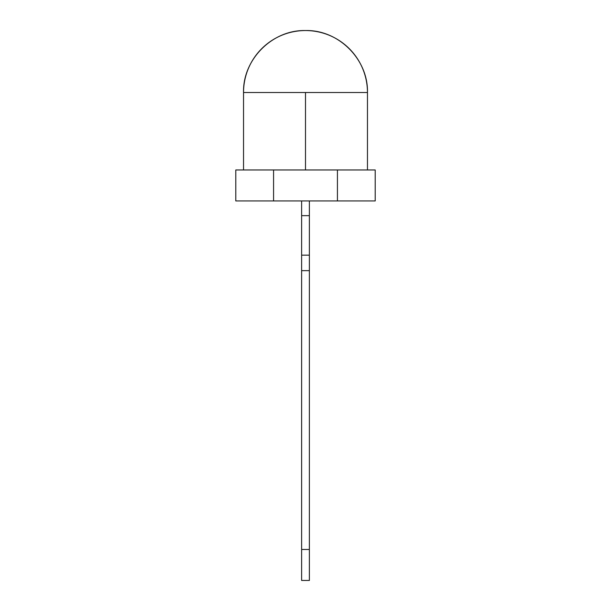 <?xml version="1.0" encoding="UTF-8"?>
<svg xmlns="http://www.w3.org/2000/svg" width="611" height="611" viewBox="0 0 611 611"><rect width="100%" height="100%" fill="white"/><g stroke="black" fill="none" stroke-linecap="round" stroke-linejoin="round"><path stroke-width="0.92" d="M375.032 200.943L273.568 200.943L273.568 169.965L235.793 169.965L235.793 200.943L273.568 200.943L236.113 200.943M243.537 169.965L243.537 92.513L367.463 92.513A61.963 61.963 0 0 0 305.5 30.55A61.963 61.963 0 0 0 243.537 92.513C242.689 59.404 272.391 29.695 305.5 30.55A61.963 61.963 0 0 0 243.537 92.513L367.463 92.513A61.963 61.963 0 0 0 305.5 30.55C338.609 29.695 368.311 59.404 367.463 92.513L305.5 92.513L305.5 169.965L374.887 169.965M309.372 200.943L309.372 580.45L301.628 580.45L301.628 549.472L309.372 549.472L309.372 580.45L301.628 580.45L301.628 549.472L309.372 549.472L309.372 580.45L301.628 580.45L301.628 549.472L309.372 549.472L309.372 270.65L301.628 270.65L301.628 549.472M305.5 92.513L305.5 169.965L337.432 169.965L337.432 200.943L273.568 200.943L273.568 169.965L375.207 169.965L375.207 200.943L273.568 200.943L273.568 169.965L305.5 169.965L305.5 92.513L243.537 92.513M235.968 169.965L305.5 169.965M337.432 169.965L337.432 200.943L337.432 169.965M301.628 200.943L301.628 215.66L309.372 215.66L301.628 215.66L301.628 270.65L301.628 255.154L309.372 255.154L309.372 270.65L301.628 270.65L301.628 255.154L309.372 255.154L309.372 549.472M309.372 215.66L309.372 255.154L309.372 215.66L301.628 215.66L301.628 255.154L309.372 255.154M301.628 215.66L301.628 255.154M309.372 270.65L301.628 270.65M367.463 92.513L367.463 169.965"/></g></svg>
